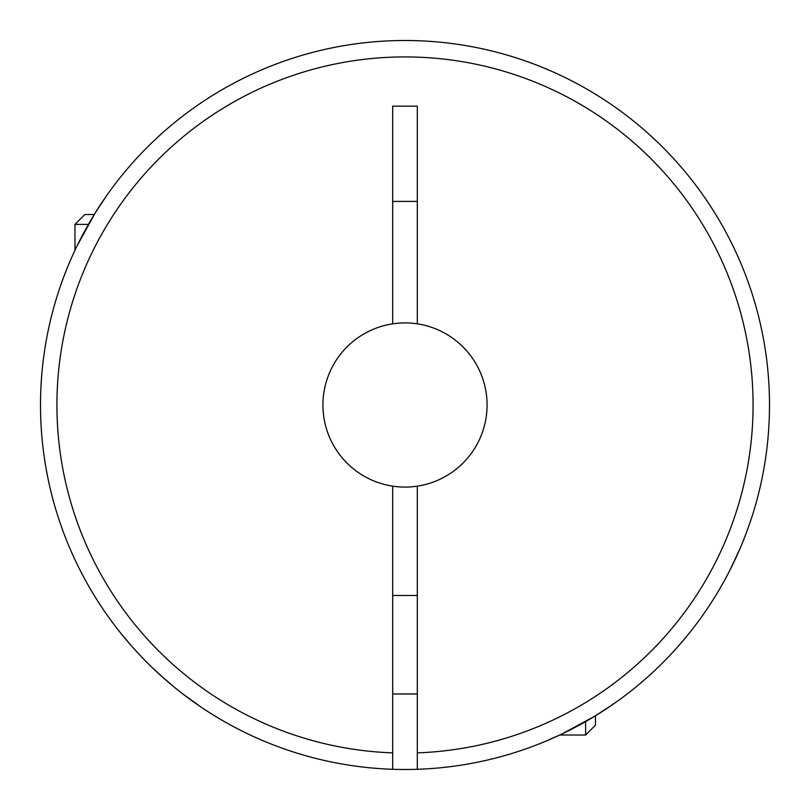 <?xml version="1.0" encoding="UTF-8"?>
<svg xmlns="http://www.w3.org/2000/svg" width="810" height="810" viewBox="0 0 810 810"><rect width="100%" height="100%" fill="white"/><g stroke="black" fill="none" stroke-linecap="round" stroke-linejoin="round"><path stroke-width="1.21" d="M392.688 323.838A82.093 82.093 0 0 0 392.688 486.162L392.688 769.287A364.5 364.5 0 0 1 40.5 405A364.5 364.5 0 0 1 405 40.5A364.5 364.5 0 0 1 769.5 405A364.5 364.5 0 0 1 417.312 769.287L417.312 486.162A82.093 82.093 0 0 0 417.312 323.838A82.093 82.093 0 0 0 392.688 323.838L392.688 106.171L417.312 106.171L417.312 323.838M151.885 667.288L146.438 661.922M138.469 653.64L131.807 646.299M131.595 646.066L120.791 633.217M131.736 646.218L133.488 648.192M141.274 656.606L145.243 660.707M181.197 692.712L201.406 707.332M102.293 201.963L94.213 214.539L84.827 214.539L74.976 224.39L74.976 250.249M77.183 245.632L95.307 212.777M95.438 212.554L106.738 195.483M119.799 178.018L120.305 177.38M150.306 144.251L150.913 143.664M185.571 113.947L186.29 113.41M221.697 89.951L222.709 89.353M392.688 769.287A364.5 364.5 0 0 0 769.5 405M612.39 704.751L594.965 716.081L561.948 733.981M561.897 734.002L544.897 741.585M546.598 740.877L551.043 738.963M557.209 736.199L559.75 735.024L585.61 735.024L585.61 721.609M585.61 735.024L595.461 725.173L595.461 715.787L596.687 715.028M602.498 711.362L617.716 700.994M731.248 567.557L738.943 551.104M740.34 547.844L730.124 569.784M707.829 607.865L707.008 609.079M74.976 224.39L88.391 224.39M392.688 595.461L417.312 595.461M392.688 693.978L417.312 693.978M94.243 595.502L94.598 596.079M145.172 660.636L150.923 666.357M151.389 666.812L164.217 678.658M182.837 693.978L174.98 687.761M174.778 687.589L160.309 675.165M151.409 666.822L146.256 661.729M392.688 201.406L417.312 201.406M392.688 486.162A82.093 82.093 0 0 0 417.312 486.162M392.688 752.865A348.077 348.077 0 0 1 56.923 405A348.077 348.077 0 0 1 405 56.923A348.077 348.077 0 0 1 753.077 405A348.077 348.077 0 0 1 417.312 752.865"/></g></svg>

